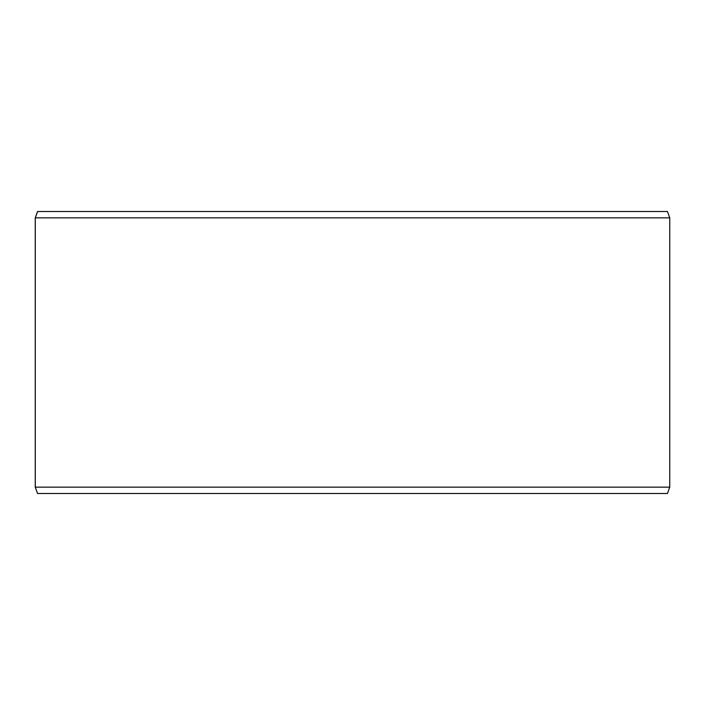 <?xml version="1.0" encoding="UTF-8"?>
<svg xmlns="http://www.w3.org/2000/svg" width="705" height="705" viewBox="0 0 705 705"><rect width="100%" height="100%" fill="white"/><g stroke="black" fill="none" stroke-linecap="round" stroke-linejoin="round"><path stroke-width="1.06" d="M37.612 493.5L667.441 493.5L669.75 487.155L669.75 217.845L667.441 211.5L37.559 211.5L35.25 217.845L35.25 487.155L37.559 493.5L35.294 487.155L35.294 217.845L37.612 211.5M669.75 217.845L35.294 217.845M669.75 487.155L35.294 487.155"/></g></svg>
